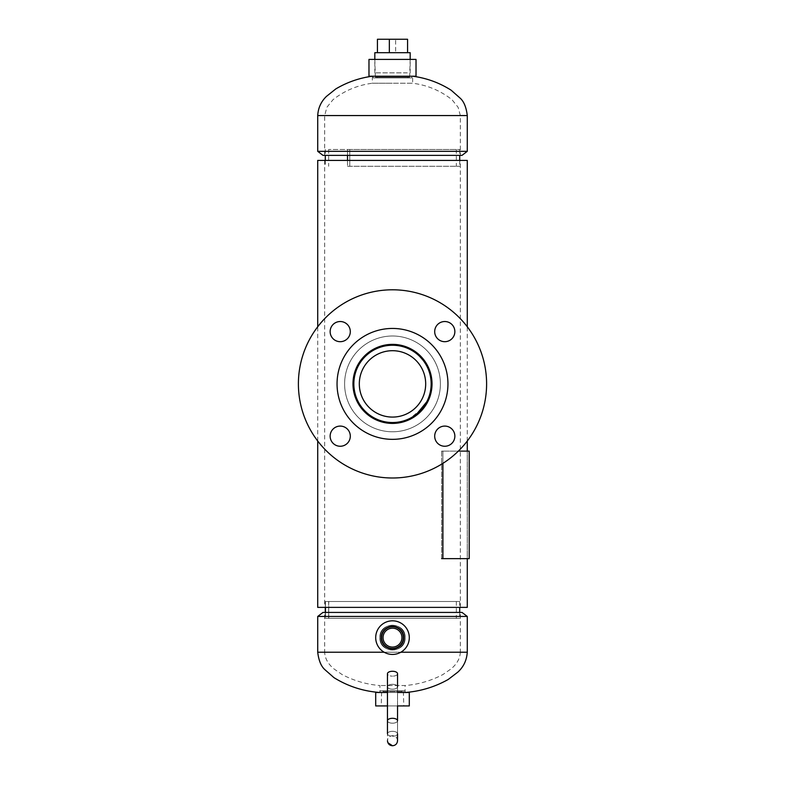 <?xml version="1.0" encoding="UTF-8"?>
<svg xmlns="http://www.w3.org/2000/svg" width="785" height="785" viewBox="0 0 785 785"><rect width="100%" height="100%" fill="white"/><g stroke="black" fill="none" stroke-linecap="round" stroke-linejoin="round"><path stroke-width="0.59" stroke-dasharray="3.92 2.94" d="M431.23 376.162L431.976 383.09M430.003 371.54L431.269 376.408M425.225 361.797L416.393 352.445M414.686 351.219L409.927 348.462M407.847 347.51L401.577 345.459M400.37 345.194L392.5 344.399L407.817 347.5M384.699 345.184L380.735 346.195M375.74 348.138L367.37 353.427M366.085 354.535L359.707 361.895M358.833 363.249L356.596 367.459M354.015 375.053L354.467 373.258M430.219 395.581L428.904 399.192L431.986 383.894L431.799 379.989M427.246 365.133L414.372 351.013M408.18 347.647L399.624 345.047M397.21 344.684L379.793 346.499M378.193 347.088L377.457 347.382M372.708 349.717L363.789 356.773M363.308 357.293L361.856 358.98M358.666 363.534L354.751 372.296M353.819 375.966L353.014 383.894L353.819 375.966M356.468 367.723L365.859 354.741L379.773 346.509M380.97 346.126L390.557 344.448M409.77 348.383L414.637 351.189M416.168 352.279L423.154 358.99M425.284 361.875L428.11 366.83M428.914 368.607L429.974 371.442M353.064 385.886L353.819 391.833L353.024 384.778M356.086 399.163L359.736 405.923L356.086 399.173M370.412 416.629L377.369 420.367M388.624 423.193L392.343 423.38M400.517 422.556L404.452 421.525M407.857 420.269L414.588 416.629L407.925 420.24M428.904 399.192L430.2 395.63M324.656 607.384L460.344 607.384L324.656 607.384L324.656 160.405L460.344 160.405L324.656 160.405M460.344 607.384L460.344 160.405M469.214 451.11L441.631 451.11L441.631 558.645L467.281 558.645L467.281 451.11L441.631 451.11L441.631 558.645L469.214 558.645M467.281 441.013L467.281 326.776M317.719 441.013L317.719 326.776M317.719 607.384L467.281 607.384M317.719 160.405L467.281 160.405M353.211 387.868L353.839 391.921M364.593 411.821L368.528 415.275M370.461 416.658L377.261 420.318M384.679 422.595L395.434 423.272M398.682 422.889L406.002 421.005M407.808 420.289L425.284 405.904M431.946 385.818L431.622 389.242M431.446 390.439L431.191 391.813M425.244 405.963L420.466 411.762M404.197 421.614L392.52 423.38M377.271 420.328L370.383 416.609M359.756 405.963L356.066 399.133M392.5 692.498L405.099 692.498L392.5 692.498M467.281 652.227L460.344 652.227C460.059 658.37 456.998 663.894 451.169 668.81L442.975 674.511C431.122 680.752 418.503 684.422 405.099 685.531L379.901 685.531L405.099 685.531L405.099 692.498M405.099 637.626C405.884 621.367 379.116 621.367 379.901 637.626C379.116 653.866 405.865 653.915 405.099 637.626C405.884 621.367 379.116 621.367 379.901 637.626C379.116 653.866 405.865 653.915 405.099 637.626M384.169 652.227L460.344 652.227L460.344 612.418L324.656 612.418L324.656 652.227L392.5 652.227L324.656 652.227C324.941 658.37 328.002 663.894 333.831 668.81L342.024 674.511C353.878 680.752 366.497 684.422 379.901 685.531L379.901 692.498M324.656 612.418L460.344 612.418M317.719 616.451L467.281 616.451M462.022 612.418L322.978 612.418M412.665 76.214L372.335 76.214L412.665 76.214L412.665 83.239L392.5 83.239L412.665 83.239C427.364 85.143 440.483 90.638 452.013 99.724L458.087 107.251L460.344 115.562L460.344 155.361L324.656 155.361L460.344 155.361M372.335 76.214L372.335 83.239L392.5 83.239L372.335 83.239C357.636 85.143 344.517 90.638 332.987 99.724L326.913 107.251L324.656 115.562L324.656 155.361M467.281 151.328L317.719 151.328M322.978 155.361L462.022 155.361M381.235 705.941L403.794 705.941L381.235 705.941L381.638 691.575L403.362 691.575L381.657 691.575M383.07 691.575L401.949 691.575L383.07 691.575M383.07 690.8L401.949 690.8L383.07 690.8M409.27 692.498L375.701 692.498M397.544 692.498L387.456 692.498M409.27 705.941L375.701 705.941M397.544 686.757L397.544 705.941L387.456 705.941L387.456 686.757A5.044 2.443 180 0 0 392.5 689.201A5.044 2.443 180 0 0 397.544 686.757A5.044 2.443 180 0 0 392.5 684.314A5.044 2.443 180 0 0 387.456 686.757A5.044 2.443 180 0 1 392.5 684.314A5.044 2.443 180 0 1 397.544 686.757A5.044 2.443 180 0 1 392.5 689.201A5.044 2.443 180 0 1 387.456 686.757M404.874 690.8L380.107 690.8L404.874 690.8M404.874 692.498L380.107 692.498L404.874 692.498M383.051 637.626A9.449 9.449 0 0 0 392.5 647.076A9.449 9.449 0 0 0 401.949 637.626A9.449 9.449 0 0 0 392.5 628.177A9.449 9.449 0 0 0 383.051 637.626M409.299 637.626A16.799 16.799 0 0 0 392.5 620.827A16.799 16.799 0 0 0 375.701 637.626A16.799 16.799 0 0 0 392.5 654.435A16.799 16.799 0 0 0 409.299 637.626M404.893 637.626A12.393 12.393 0 0 0 392.5 625.233A12.393 12.393 0 0 0 380.107 637.626A12.393 12.393 0 0 0 392.5 650.019A12.393 12.393 0 0 0 404.893 637.626A12.393 12.393 0 0 0 392.5 625.233A12.393 12.393 0 0 0 380.107 637.626A12.393 12.393 0 0 0 392.5 650.019A12.393 12.393 0 0 0 404.893 637.626M375.151 59.415L410.182 59.415L375.151 59.415M375.672 77.185L409.642 77.185L375.672 77.185M377.448 77.185L407.837 77.185L377.448 77.185M377.448 77.911L407.837 77.911L377.448 77.911M416.021 76.214L368.979 76.214M416.021 59.415L368.979 59.415M411.468 77.911L373.169 77.911L411.468 77.911M411.468 76.214L373.169 76.214L411.468 76.214M410.182 52.693L374.818 52.693M407.297 72.858L374.818 72.858L407.297 72.858M395.66 52.693L377.428 52.693L407.572 52.693L395.66 52.693L395.66 39.25L377.428 39.25M407.572 39.25L395.66 39.25M359.314 383.894A33.186 33.186 0 0 0 392.5 417.08A33.186 33.186 0 0 0 425.686 383.894A33.186 33.186 0 0 0 392.5 350.699A33.186 33.186 0 0 0 359.314 383.894M431.151 383.894A38.651 38.651 0 0 0 392.5 345.243A38.651 38.651 0 0 0 353.849 383.894A38.651 38.651 0 0 0 392.5 422.536A38.651 38.651 0 0 0 431.151 383.894M362.052 397.102A33.186 33.186 0 0 0 405.708 414.343A33.186 33.186 0 0 0 422.948 370.687A33.186 33.186 0 0 0 379.292 353.446A33.186 33.186 0 0 0 362.052 397.102M427.953 368.508A38.651 38.651 0 0 0 377.124 348.432A38.651 38.651 0 0 0 357.047 399.271A38.651 38.651 0 0 0 407.876 419.347A38.651 38.651 0 0 0 427.953 368.508A38.651 38.651 0 0 0 377.124 348.432A38.651 38.651 0 0 0 357.047 399.271A38.651 38.651 0 0 0 407.876 419.347A38.651 38.651 0 0 0 427.953 368.508M350.306 436.175A10.077 10.077 0 0 1 340.219 446.253A10.077 10.077 0 0 1 330.142 436.175A10.077 10.077 0 0 1 340.219 426.088A10.077 10.077 0 0 1 350.306 436.175A10.077 10.077 0 0 0 340.219 426.088A10.077 10.077 0 0 0 330.142 436.175A10.077 10.077 0 0 1 340.219 426.088A10.077 10.077 0 0 1 350.306 436.175A10.077 10.077 0 0 1 340.219 446.253A10.077 10.077 0 0 1 330.142 436.175A10.077 10.077 0 0 0 340.219 446.253A10.077 10.077 0 0 0 350.306 436.175M350.306 331.613A10.077 10.077 0 0 1 340.219 341.691A10.077 10.077 0 0 1 330.142 331.613A10.077 10.077 0 0 1 340.219 321.526A10.077 10.077 0 0 1 350.306 331.613A10.077 10.077 0 0 0 340.219 321.526A10.077 10.077 0 0 0 330.142 331.613A10.077 10.077 0 0 1 340.219 321.526A10.077 10.077 0 0 1 350.306 331.613A10.077 10.077 0 0 1 340.219 341.691A10.077 10.077 0 0 1 330.142 331.613A10.077 10.077 0 0 0 340.219 341.691A10.077 10.077 0 0 0 350.306 331.613M454.858 331.613A10.077 10.077 0 0 1 444.781 341.691A10.077 10.077 0 0 1 434.694 331.613A10.077 10.077 0 0 1 444.781 321.526A10.077 10.077 0 0 1 454.858 331.613A10.077 10.077 0 0 0 444.781 321.526A10.077 10.077 0 0 0 434.694 331.613A10.077 10.077 0 0 1 444.781 321.526A10.077 10.077 0 0 1 454.858 331.613A10.077 10.077 0 0 1 444.781 341.691A10.077 10.077 0 0 1 434.694 331.613A10.077 10.077 0 0 0 444.781 341.691A10.077 10.077 0 0 0 454.858 331.613M454.858 436.175A10.077 10.077 0 0 1 444.781 446.253A10.077 10.077 0 0 1 434.694 436.175A10.077 10.077 0 0 1 444.781 426.088A10.077 10.077 0 0 1 454.858 436.175A10.077 10.077 0 0 0 444.781 426.088A10.077 10.077 0 0 0 434.694 436.175A10.077 10.077 0 0 1 444.781 426.088A10.077 10.077 0 0 1 454.858 436.175A10.077 10.077 0 0 1 444.781 446.253A10.077 10.077 0 0 1 434.694 436.175A10.077 10.077 0 0 0 444.781 446.253A10.077 10.077 0 0 0 454.858 436.175M337.05 383.894A55.45 55.45 0 0 1 392.5 328.444A55.45 55.45 0 0 1 447.95 383.894A55.45 55.45 0 0 1 392.5 439.345A55.45 55.45 0 0 1 337.05 383.894A55.45 55.45 0 0 0 392.5 439.345A55.45 55.45 0 0 0 447.95 383.894A55.45 55.45 0 0 0 392.5 328.444A55.45 55.45 0 0 0 337.05 383.894A55.45 55.45 0 0 0 392.5 439.345A55.45 55.45 0 0 0 447.95 383.894A55.45 55.45 0 0 0 392.5 328.444A55.45 55.45 0 0 0 337.05 383.894M298.398 383.894A94.102 94.102 0 0 1 392.5 289.793A94.102 94.102 0 0 1 486.602 383.894A94.102 94.102 0 0 1 392.5 477.996A94.102 94.102 0 0 1 298.398 383.894A94.102 94.102 0 0 0 392.5 477.996A94.102 94.102 0 0 0 486.602 383.894A94.102 94.102 0 0 0 392.5 289.793A94.102 94.102 0 0 0 298.398 383.894A94.102 94.102 0 0 0 392.5 477.996A94.102 94.102 0 0 0 486.602 383.894A94.102 94.102 0 0 0 392.5 289.793A94.102 94.102 0 0 0 298.398 383.894M344.605 383.894A47.895 47.895 0 0 1 392.5 336A47.895 47.895 0 0 1 440.395 383.894A47.895 47.895 0 0 1 392.5 431.779A47.895 47.895 0 0 1 344.605 383.894A47.895 47.895 0 0 1 392.5 336A47.895 47.895 0 0 1 440.395 383.894A47.895 47.895 0 0 1 392.5 431.779A47.895 47.895 0 0 1 344.605 383.894A47.895 47.895 0 0 0 392.5 431.779A47.895 47.895 0 0 0 440.395 383.894A47.895 47.895 0 0 0 392.5 336A47.895 47.895 0 0 0 344.605 383.894A47.895 47.895 0 0 0 392.5 431.779A47.895 47.895 0 0 0 440.395 383.894A47.895 47.895 0 0 0 392.5 336A47.895 47.895 0 0 0 344.605 383.894M432.025 383.894A39.525 39.525 0 0 1 392.5 423.409A39.525 39.525 0 0 1 352.975 383.894A39.525 39.525 0 0 1 392.5 344.37A39.525 39.525 0 0 1 432.025 383.894A39.525 39.525 0 0 0 392.5 344.37A39.525 39.525 0 0 0 352.975 383.894A39.525 39.525 0 0 0 392.5 423.409A39.525 39.525 0 0 0 432.025 383.894A39.525 39.525 0 0 0 392.5 344.37A39.525 39.525 0 0 0 352.975 383.894A39.525 39.525 0 0 0 392.5 423.409A39.525 39.525 0 0 0 432.025 383.894M325.441 601.496L459.716 601.496L325.441 601.496L325.441 607.384L325.441 601.496L328.797 601.496L328.65 618.305L456.35 618.305L325.284 618.305L459.716 618.305L325.441 618.305L328.797 618.305L328.65 601.496L456.35 601.496L325.441 601.496M325.441 612.418L325.441 618.305L325.441 612.418M347.5 149.484L459.716 149.484L347.51 149.484L347.5 155.361L347.51 149.484L349.757 149.484L349.767 166.283L459.716 166.283L347.51 166.283L349.767 166.283L349.757 149.484L328.65 149.484L456.35 149.484L347.51 149.484M347.5 160.405L347.5 166.283L347.51 160.405M387.456 720.748L387.456 733.779A5.044 2.443 180 0 0 392.5 736.232A5.044 2.443 180 0 1 387.456 733.779A5.044 2.443 180 0 1 392.5 731.335A5.044 2.443 180 0 1 397.544 733.779L397.544 720.748A5.044 2.443 0 0 1 392.5 723.191A5.044 2.443 0 0 1 387.456 720.748A5.044 2.443 0 0 0 392.5 723.191A5.044 2.443 0 0 0 397.544 720.748A5.044 2.443 0 0 0 392.5 718.304A5.044 2.443 0 0 0 387.456 720.748L387.456 673.716A5.044 2.443 0 0 0 392.5 676.16A5.044 2.443 0 0 1 387.456 673.716A5.044 2.443 0 0 1 392.5 671.273A5.044 2.443 0 0 1 397.544 673.716A5.044 2.443 0 0 1 392.5 676.16A5.044 2.443 0 0 0 397.544 673.716L397.544 733.779A5.044 2.443 180 0 0 392.5 731.335A5.044 2.443 180 0 0 387.456 733.779L387.456 740.706C387.81 737.596 389.497 735.908 392.5 735.673C395.561 735.967 397.239 737.645 397.544 740.706L397.544 733.779A5.044 2.443 180 0 1 392.5 736.232A5.044 2.443 180 0 0 397.544 733.779L397.544 740.706C397.19 743.827 395.503 745.505 392.5 745.75M441.631 558.645L467.281 558.645L467.281 451.11L441.631 451.11L442.897 451.11L442.897 558.645M442.897 463.356L442.897 451.11L458.361 451.11M317.719 652.227L400.831 652.227M317.719 115.562L467.281 115.562M383.051 690.8L383.051 691.575M404.893 690.8L404.893 692.498M380.107 690.8L380.107 692.498M401.949 690.8L401.949 691.575M403.362 691.575L403.794 705.941M409.642 77.185L410.182 59.415L410.182 72.858M407.837 77.911L407.837 77.185M373.169 77.911L373.169 76.214M411.831 77.911L411.831 76.214M377.163 77.911L377.163 77.185M375.358 77.185L374.818 59.415L374.818 72.858M325.284 601.496L325.284 607.384M325.284 612.418L325.284 618.305M456.35 601.496L456.35 618.305M328.65 601.496L328.65 618.305M459.716 601.496L459.716 607.384M459.716 612.418L459.716 618.305M325.284 149.484L325.284 155.361M325.284 160.405L325.284 166.283M456.35 149.484L456.35 166.283M328.65 149.484L328.65 166.283M459.716 149.484L459.716 155.361M459.716 160.405L459.716 166.283M397.544 733.779L397.544 740.706C397.19 737.596 395.503 735.908 392.5 735.673C389.438 735.967 387.761 737.645 387.456 740.706L387.456 733.779M387.888 742.747L387.456 740.795"/><path stroke-width="1.18" d="M431.986 383.875L431.23 376.162M427.246 365.133L425.225 361.797M416.393 352.445L414.686 351.219M409.927 348.462L407.847 347.51M401.577 345.459L400.37 345.194M390.557 344.448L384.699 345.184M380.735 346.195L375.74 348.138M367.37 353.427L366.085 354.535M359.707 361.895L358.833 363.249M354.467 373.258L353.809 375.995M353.79 376.113L353.014 383.894C352.808 362.346 370.942 344.232 392.471 344.399C414.146 344.222 432.201 362.444 431.986 383.894C432.172 405.462 414.068 423.527 392.549 423.38C368.459 421.094 355.281 407.925 353.014 383.894L353.024 384.778M431.799 379.989L431.269 376.408M414.372 351.013L408.18 347.647M399.624 345.047L397.21 344.684M379.793 346.499L378.193 347.088M377.457 347.382L372.708 349.717M363.789 356.773L363.308 357.293M361.856 358.98L358.666 363.534M354.751 372.296L354.015 375.053M379.773 346.509L380.97 346.126M407.817 347.5L409.77 348.383M414.637 351.189L416.168 352.279M423.154 358.99L425.284 361.875M428.11 366.83L428.914 368.607M431.976 383.09L431.946 385.818M356.066 399.133L353.839 391.921M364.593 411.821L359.756 405.963M367.36 414.343L370.412 416.629M377.369 420.367L384.64 422.595L377.271 420.328M392.343 423.38L400.517 422.556M404.452 421.525L407.857 420.269M420.466 411.762L414.578 416.629L428.904 399.192L425.244 405.963M430.2 395.63L431.986 383.894M467.281 558.645L467.281 607.384L317.719 607.384L317.719 441.013M467.281 451.11L467.281 441.013M467.281 326.776L467.281 160.405L317.719 160.405L317.719 326.776M353.064 385.886L353.211 387.868M368.528 415.275L370.461 416.658M377.261 420.318L384.679 422.595M395.434 423.272L398.682 422.889M406.002 421.005L407.808 420.289M425.284 405.904L428.914 399.163M431.622 389.242L431.446 390.439M431.191 391.813L430.219 395.581M407.925 420.24L404.197 421.614M392.52 423.38L388.624 423.193M370.383 416.609L367.4 414.382M322.978 612.418L462.022 612.418L467.281 616.451L317.719 616.451L322.978 612.418M400.831 652.227L467.281 652.227L467.281 616.451M384.169 652.227L317.719 652.227L317.719 616.451M462.022 155.361L322.978 155.361L317.719 151.328L467.281 151.328L462.022 155.361M467.281 151.328L467.281 115.562L317.719 115.562L317.719 151.328M387.456 686.757L387.456 720.748A5.044 2.443 0 0 1 392.5 718.304A5.044 2.443 0 0 1 397.544 720.748L397.544 705.941L409.299 705.941L409.299 692.498L397.544 692.498M387.456 692.498L375.701 692.498L375.701 705.941L387.456 705.941L387.456 733.779M381.206 637.626A11.294 11.294 0 0 0 392.5 648.92A11.294 11.294 0 0 0 403.794 637.626A11.294 11.294 0 0 0 392.5 626.332A11.294 11.294 0 0 0 381.206 637.626M381.638 637.626A10.862 10.862 0 0 0 392.5 648.488A10.862 10.862 0 0 0 403.362 637.626A10.862 10.862 0 0 0 392.5 626.764A10.862 10.862 0 0 0 381.638 637.626M383.051 637.626A9.449 9.449 0 0 0 392.5 647.076A9.449 9.449 0 0 0 401.949 637.626A9.449 9.449 0 0 0 392.5 628.177A9.449 9.449 0 0 0 383.051 637.626M409.299 637.626A16.799 16.799 0 0 0 392.5 620.827A16.799 16.799 0 0 0 375.701 637.626A16.799 16.799 0 0 0 392.5 654.435A16.799 16.799 0 0 0 409.299 637.626M368.979 76.214L416.021 76.214L416.021 59.415L368.979 59.415L368.979 76.214M374.818 59.415L374.818 52.693L410.182 52.693L410.182 59.415M377.428 52.693L377.428 39.25L407.572 39.25L407.572 52.693M389.34 39.25L389.34 52.693M359.314 383.894A33.186 33.186 0 0 0 392.5 417.08A33.186 33.186 0 0 0 425.686 383.894A33.186 33.186 0 0 0 392.5 350.699A33.186 33.186 0 0 0 359.314 383.894M431.151 383.894A38.651 38.651 0 0 0 392.5 345.243A38.651 38.651 0 0 0 353.849 383.894A38.651 38.651 0 0 0 392.5 422.536A38.651 38.651 0 0 0 431.151 383.894M362.052 397.102A33.186 33.186 0 0 0 405.708 414.343A33.186 33.186 0 0 0 422.948 370.687A33.186 33.186 0 0 0 379.292 353.446A33.186 33.186 0 0 0 362.052 397.102M330.142 436.175A10.077 10.077 0 0 0 340.219 446.253A10.077 10.077 0 0 0 350.306 436.175A10.077 10.077 0 0 0 340.219 426.088A10.077 10.077 0 0 0 330.142 436.175M330.142 331.613A10.077 10.077 0 0 0 340.219 341.691A10.077 10.077 0 0 0 350.306 331.613A10.077 10.077 0 0 0 340.219 321.526A10.077 10.077 0 0 0 330.142 331.613M434.694 331.613A10.077 10.077 0 0 0 444.781 341.691A10.077 10.077 0 0 0 454.858 331.613A10.077 10.077 0 0 0 444.781 321.526A10.077 10.077 0 0 0 434.694 331.613M434.694 436.175A10.077 10.077 0 0 0 444.781 446.253A10.077 10.077 0 0 0 454.858 436.175A10.077 10.077 0 0 0 444.781 426.088A10.077 10.077 0 0 0 434.694 436.175M337.05 383.894A55.45 55.45 0 0 1 392.5 328.444A55.45 55.45 0 0 1 447.95 383.894A55.45 55.45 0 0 1 392.5 439.345A55.45 55.45 0 0 1 337.05 383.894M298.398 383.894A94.102 94.102 0 0 1 392.5 289.793A94.102 94.102 0 0 1 486.602 383.894A94.102 94.102 0 0 1 392.5 477.996A94.102 94.102 0 0 1 298.398 383.894M432.025 383.894A39.525 39.525 0 0 1 392.5 423.409A39.525 39.525 0 0 1 352.975 383.894A39.525 39.525 0 0 1 392.5 344.37A39.525 39.525 0 0 1 432.025 383.894M325.441 607.384L325.441 612.418L325.441 607.384M347.5 155.361L347.5 160.405L347.51 155.361M387.456 720.748L387.456 673.716A5.044 2.443 0 0 1 392.5 671.273A5.044 2.443 0 0 1 397.544 673.716L397.544 686.757M442.897 463.356L442.897 558.645L469.214 558.645L469.214 451.11L458.361 451.11M442.897 558.645L441.631 558.645M405.099 692.498C420.466 691.33 434.841 686.983 448.225 679.467L457.714 672.215C463.513 667.034 466.702 660.371 467.281 652.227M317.719 652.227C318.71 660.45 321.075 666.239 324.813 669.595L333.959 677.641C348 686.355 363.318 691.3 379.901 692.498M372.335 76.214C359.265 77.99 347.068 82.239 335.764 88.95L326.442 96.408C321.065 101.599 318.161 107.987 317.719 115.562M467.281 115.562C466.29 107.3 463.906 101.491 460.118 98.115L451.159 90.216C439.384 82.729 426.559 78.068 412.665 76.214M325.284 607.384L325.284 612.418M459.716 607.384L459.716 612.418M325.284 155.361L325.284 160.405M459.716 155.361L459.716 160.405M397.544 733.779L397.544 740.706C397.239 743.768 395.561 745.456 392.5 745.75C389.497 745.505 387.81 743.827 387.456 740.706L387.456 740.795M392.5 745.75L387.888 742.747"/></g></svg>
